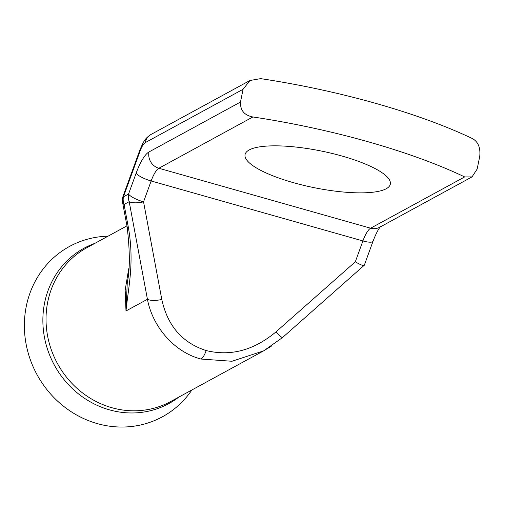 <?xml version="1.0" encoding="UTF-8"?>
<svg xmlns="http://www.w3.org/2000/svg" width="505" height="505" viewBox="0 0 505 505"><rect width="100%" height="100%" fill="white"/><g stroke="black" fill="none" stroke-linecap="round" stroke-linejoin="round"><path stroke-width="0.76" d="M191.894 389.974A97.017 89.953 -118.6 0 1 80.308 416.966A97.017 89.953 -118.6 0 1 26.304 306.207A97.017 89.953 -118.6 0 1 108.032 236.182M249.192 149.947A74.109 18.666 -168.5 0 0 245.077 154.568A74.109 18.666 -168.5 0 0 303.505 185.31A74.109 18.666 -168.5 0 0 386.211 188.744A74.109 18.666 -168.5 0 0 390.327 184.123A74.109 18.666 -168.5 0 0 331.899 153.387A74.109 18.666 -168.5 0 0 249.192 149.947M271.374 346.146L263.566 350.893L231.965 361.264L201.078 359.049C175.09 352.471 152.769 327.6 147.435 299.276L125.991 310.973L125.171 290.217L128.699 268.704M161.796 299.459A13.477 4.728 169.4 0 1 147.435 299.276L129.185 201.665A13.477 12.492 61.4 0 1 128.554 194.027L136.154 173.152A33.69 9.342 105.8 0 1 148.994 151.948L240.475 102.061L243.075 89.284L145.2 142.656A13.477 3.737 -74.2 0 0 140.062 151.14A13.477 3.308 -160 0 1 139.853 150.054L123.233 195.738A13.477 3.308 20 0 0 123.435 196.817L128.554 194.027A13.477 3.308 20 0 0 143.546 201.849L161.796 299.459C167.565 325.864 182.368 342.895 206.217 350.565C230.665 356.568 253.946 350.319 276.058 331.817A13.477 1.01 48.5 0 0 282.44 337.618L364.301 265.232C363.632 266.078 360.633 264.936 355.312 261.811L362.912 240.935L151.147 180.973L143.546 201.849A13.477 4.728 169.4 0 1 129.185 201.665L124.072 204.456L128.548 228.418C134.393 263.44 128.529 285.773 125.991 310.973L127.273 282.63M240.475 102.061C240.191 110.343 244.325 115.31 252.891 116.971A242.545 61.099 11.5 0 1 464.657 176.927L472.023 176.895L477.149 169.074L479.75 156.297C480.59 147.713 478.159 141.81 472.453 138.591A242.545 61.099 -168.5 0 0 260.687 78.635L249.962 80.497L243.075 89.284M127.266 282.573C130.056 270.017 130.006 251.421 127.127 226.783L127.127 226.783A13.477 4.728 -10.6 0 0 128.548 228.418M127.127 226.783L122.646 202.821A13.477 4.728 -10.6 0 0 124.072 204.456A13.477 12.492 61.4 0 1 123.435 196.817L140.062 151.14M263.566 350.893L170.671 401.544A87.586 81.21 -118.6 0 1 80.516 391.324A87.586 81.21 -118.6 0 1 47.773 301.725A87.586 81.21 -118.6 0 1 86.809 247.753L126.957 225.861M178.732 397.151A88.508 82.056 -118.6 0 1 82.738 397.075A88.508 82.056 -118.6 0 1 44.629 302.735A88.508 82.056 -118.6 0 1 94.864 243.359M201.078 359.049A13.477 3.737 -74.2 0 0 206.217 350.565M252.891 116.971L158.854 168.253L370.62 228.209L464.657 176.927M136.154 173.152A13.477 3.308 -160 0 0 151.147 180.973A20.213 5.606 -74.2 0 1 158.854 168.253A13.477 12.492 -118.6 0 1 148.994 151.948M145.2 142.656A13.477 12.492 -118.6 0 1 151.203 134.355L249.962 80.497M472.023 176.895L379.665 227.263A13.477 12.492 -118.6 0 1 370.62 228.209A20.213 5.606 105.8 0 0 362.912 240.935A13.477 3.308 -160 0 0 373.031 241.245C377.784 228.702 381.048 226.063 380.511 226.701M276.058 331.817L355.312 261.811M151.203 134.355C148.123 136.35 146.115 138.143 145.181 139.727C144.165 140.624 142.391 144.07 139.853 150.054M123.233 195.738A13.477 13.477 0 0 0 122.646 202.821M263.749 350.779L282.44 337.618M364.294 265.251L373.031 241.245"/></g></svg>
